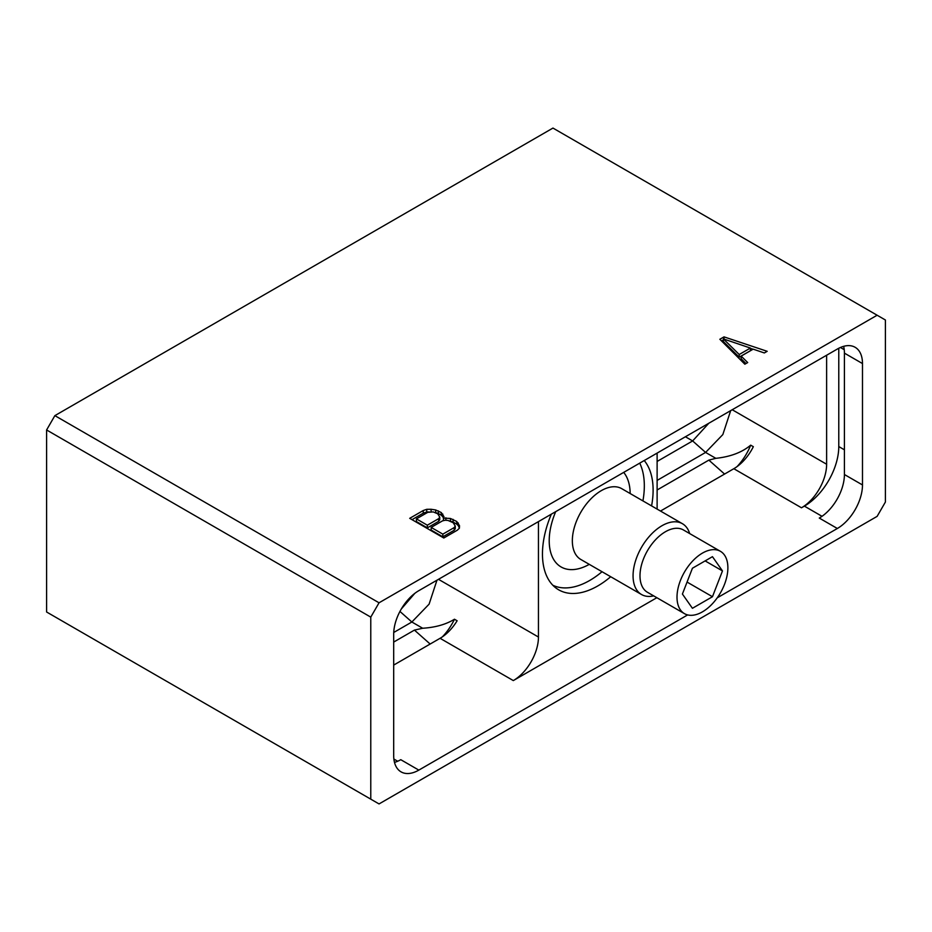 <?xml version="1.0" encoding="UTF-8"?>
<svg xmlns="http://www.w3.org/2000/svg" width="932" height="932" viewBox="0 0 932 932"><rect width="100%" height="100%" fill="white"/><g stroke="black" fill="none" stroke-linecap="round" stroke-linejoin="round"><path stroke-width="1.4" d="M379.044 803.932L877.129 516.363L885.4 502.033L885.4 320.002L552.956 128.068L54.872 415.637L46.6 429.967L370.773 617.124L370.773 799.155L379.044 803.932M370.773 799.155L46.6 611.998L46.6 429.967M54.872 415.637L379.044 602.794L370.773 617.124M379.044 602.794L877.129 315.226M717.244 597.82L837.344 528.491A35.556 20.527 120 0 0 862.484 484.943L862.484 363.562A35.556 20.527 120 0 0 855.122 347.287A35.556 20.527 120 0 0 837.344 349.046L418.829 590.667A35.556 20.527 120 0 0 393.688 634.214L393.688 755.596A35.556 20.527 120 0 0 401.051 771.871A35.556 20.527 120 0 0 418.829 770.112L687.641 614.922M724.013 336.871L719.842 339.271L744.843 364.202L747.697 362.56L741.15 356.106L753.173 349.162L764.345 352.948L767.187 351.306L724.013 336.871L724.013 339.12M443.446 518.11L443.982 516.689L441.232 512.518L435.663 509.955L431.085 509.268L426.728 509.315L423.245 510.515L409.707 518.332L443.795 538.009L457.332 530.192L459.406 528.188L459.499 525.671L456.727 521.466L450.424 518.472L443.446 518.11L443.446 520.639M723.395 339.9L721.543 340.961M753.044 349.244L750.4 348.358M741.15 356.106L741.15 358.785L745.984 363.55M739.216 357.177L723.395 341.578L723.395 338.91L750.4 348.055L750.4 350.723L739.216 357.177L739.216 354.51L723.395 338.91M750.4 348.055L739.216 354.51M445.892 517.796L445.892 520.289M450.424 518.472L450.424 521.139L449.818 521.058M453.115 519.38L453.115 522.06L450.424 521.139M456.727 521.466L456.727 524.145L453.115 522.06M458.311 523.027L458.311 525.695L456.727 524.145M459.406 528.129L458.311 525.695M423.245 510.515L423.245 513.183L412.014 519.66M426.728 509.315L426.728 511.994L423.245 513.183M431.085 509.268L431.085 511.761M429.361 511.959L426.728 511.994M435.663 509.955L435.663 512.623L435.058 512.53M438.355 510.864L438.355 513.532L435.663 512.623M441.232 512.518L441.232 515.186L438.355 513.532M442.805 514.08L442.805 516.747L441.232 515.186M443.446 518.169L442.805 516.747M439.753 517.109L439.753 519.788L438.681 521.314L427.334 527.873L416.406 521.559L416.406 518.879L427.753 512.332L433.229 511.913L437.702 513.8L439.753 517.109L438.681 518.646L427.334 525.194L416.406 518.879M455.259 526.067L455.259 528.735L454.187 530.261L442.84 536.82L431.167 530.075L431.167 527.407L442.514 520.86L445.17 520.242L448.001 520.44L453.208 522.747L455.259 526.067L454.187 527.594L442.84 534.141L431.167 527.407M438.681 518.646L438.681 521.314M427.334 525.194L427.334 527.873M454.187 527.594L454.187 530.261M442.84 534.141L442.84 536.82M837.344 528.491L819.275 518.064A35.556 20.527 120 0 0 844.415 474.516L844.415 353.135A35.556 20.527 120 0 0 843.623 346.343M660.497 511.051L733.822 468.714A35.556 20.527 120 0 0 753.347 446.696L750.679 445.158C742.082 452.37 730.467 456.762 715.834 458.334L708.856 460.117L724.572 474.05M838.777 348.265L838.777 446.556A48.639 28.077 -60 0 1 804.386 506.123L801.485 507.789A35.556 20.527 120 0 0 826.626 464.241L826.626 355.232M393.688 665.087L440.079 638.303A35.556 20.527 120 0 0 457.123 620.77L454.467 619.232A40.46 23.358 -60 0 1 442.362 636.871M538.451 521.605L538.451 637.034A35.556 20.527 120 0 1 513.311 680.581L656.85 597.703M708.809 423.256L692.639 440.941L705.594 452.428L722.836 434.568L730.688 410.616M737.037 466.617A40.46 23.358 120 0 0 750.679 445.158M657.118 453.092L657.118 509.105M551.336 514.161A78.241 45.167 120 0 0 542.459 553.992A78.241 45.167 120 0 0 558.664 589.816A78.241 45.167 120 0 0 610.693 576.722M651.584 505.901A78.241 45.167 120 0 0 653.111 490.115A78.241 45.167 120 0 0 644.233 460.536M685.404 436.758L692.639 440.941L657.118 461.445M715.834 458.334L705.594 452.428L657.118 480.411M393.735 632.478L411.862 622.005L429.104 604.146L436.957 580.205M401.319 608.98L414.775 593.393M454.467 619.232C445.997 624.44 435.395 627.446 422.674 628.25L414.425 630.102L393.688 642.078M394.481 762.388A35.556 20.527 120 0 0 400.772 759.685L418.829 770.112M552.827 585.238A77.274 44.619 120 0 0 602.037 571.724M642.917 500.903A77.274 44.619 120 0 0 644.327 485.84A77.274 44.619 -60 0 0 639.725 463.134M689.668 533.558A40.892 23.603 120 0 0 682.41 523.702A40.892 23.603 120 0 0 650.909 534.653A40.892 23.603 120 0 0 633.061 575.801A40.892 23.603 120 0 0 641.531 594.523A40.892 23.603 120 0 0 653.693 595.874M677.005 597.167A35.975 20.772 120 0 0 684.449 613.64A35.975 20.772 120 0 0 712.176 603.994A35.975 20.772 120 0 0 727.88 567.786A35.975 20.772 120 0 0 720.436 551.325A35.975 20.772 120 0 0 692.709 560.959A35.975 20.772 120 0 0 677.005 597.167M682.41 594.045L692.429 608.293L712.456 596.725L722.475 570.92L712.456 556.672L692.429 568.229L682.41 594.045M722.475 570.92L705.128 560.901M712.456 596.725L687.059 582.069M657.118 489.987L708.856 460.117M844.415 474.516L862.484 484.943M733.822 468.714L801.485 507.789M822.012 516.305L804.386 506.123M397.684 761.246L393.875 759.044M513.311 680.581L440.079 638.303M732.214 409.742L826.626 464.241M399.945 611.439L411.862 622.005L422.674 628.25M538.451 637.034L438.483 579.32M414.425 630.102L430.153 644.035M844.415 353.135L862.484 363.562M844.229 349.686L840.419 347.485M844.415 449.807L838.777 446.556M555.693 511.656A57.236 33.051 -60 0 0 549.216 540.746A57.236 33.051 120 0 0 589.28 564.349M623.694 472.396A57.236 33.051 -60 0 1 630.16 493.541M682.41 523.702L621.702 488.648A40.892 23.603 -60 0 0 590.189 499.61A40.892 23.603 -60 0 0 572.341 540.746A40.892 23.603 120 0 0 580.811 559.468L641.531 594.523M720.436 551.325L683.424 529.958A35.975 20.772 120 0 0 655.697 539.593A35.975 20.772 120 0 0 639.993 575.801A35.975 20.772 120 0 0 647.449 592.274L684.449 613.64"/></g></svg>
